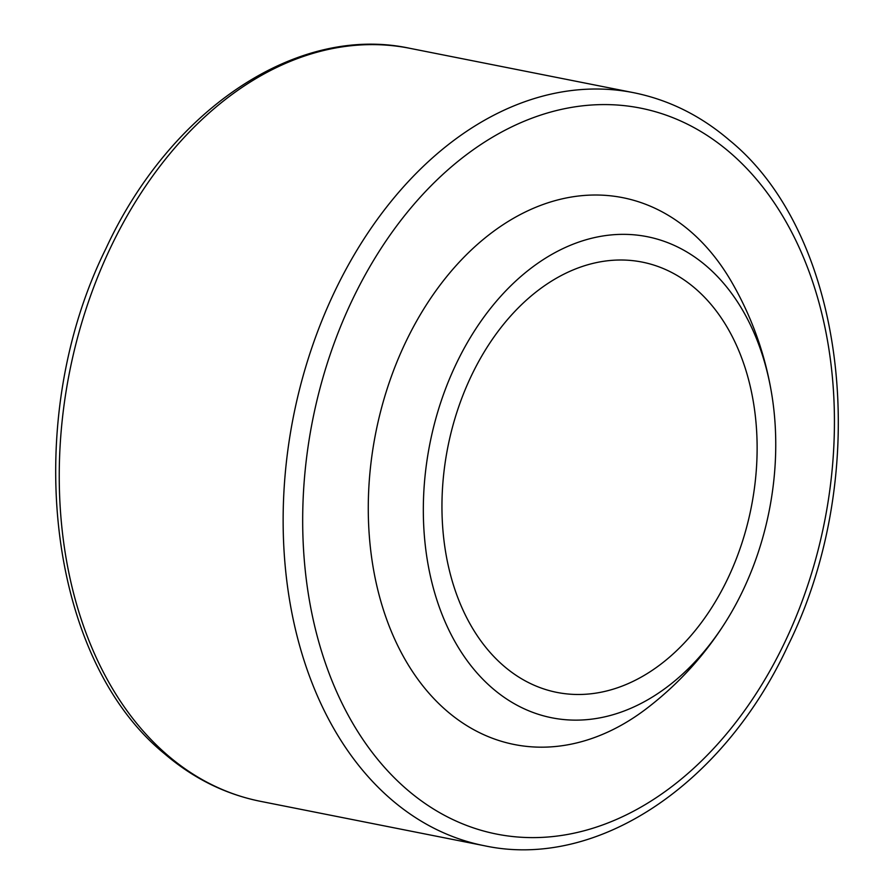 <?xml version="1.0" encoding="UTF-8"?>
<svg xmlns="http://www.w3.org/2000/svg" width="894" height="894" viewBox="0 0 894 894"><rect width="100%" height="100%" fill="white"/><g stroke="black" fill="none" stroke-linecap="round" stroke-linejoin="round"><path stroke-width="1.34" d="M772.237 397.349C765.867 356.069 752.189 317.37 731.203 281.241A278.738 196.579 101.2 0 0 690.257 231.222A278.738 196.579 101.2 0 0 409.474 334.434A278.738 196.579 101.2 0 0 446.855 710.976A278.738 196.579 101.2 0 0 646.451 708.663C679.641 683.273 707.053 652.721 728.688 616.994A245.224 172.944 -78.8 0 1 492.471 688.279A245.224 172.944 -78.8 0 1 459.572 357.008A245.224 172.944 -78.8 0 1 706.606 266.211A245.224 172.944 -78.8 0 1 772.237 397.349A245.224 172.944 -78.8 0 1 728.688 616.994M474.356 369.703A219.343 154.684 101.2 0 0 556.873 692.392A219.343 154.684 101.2 0 0 724.721 584.788A219.343 154.684 101.2 0 0 642.194 262.098A219.343 154.684 101.2 0 0 474.356 369.703M167.469 755.128A383.839 270.692 -78.8 0 1 88.338 302.183A383.839 270.692 -78.8 0 1 409.709 48.287C296.886 23.959 170.206 109.459 105.95 248.532C20.528 420.739 46.577 657.816 164.496 753.72C193.272 778.361 225.243 794.218 260.4 801.315A383.839 270.692 -78.8 0 1 167.469 755.128M484.291 845.713A383.839 270.692 -78.8 0 1 391.36 799.527A383.839 270.692 -78.8 0 1 312.229 346.581A383.839 270.692 -78.8 0 1 633.6 92.685C668.757 99.782 700.728 115.639 729.504 140.28C847.423 236.184 873.472 473.261 788.05 645.468C723.794 784.541 597.114 870.041 484.291 845.713L260.4 801.315M730.107 152.662A370.027 260.947 -78.8 0 1 779.747 652.519A370.027 260.947 -78.8 0 1 407.005 789.536A370.027 260.947 -78.8 0 1 357.365 289.678A370.027 260.947 -78.8 0 1 730.107 152.662M633.6 92.685L409.709 48.287"/></g></svg>
